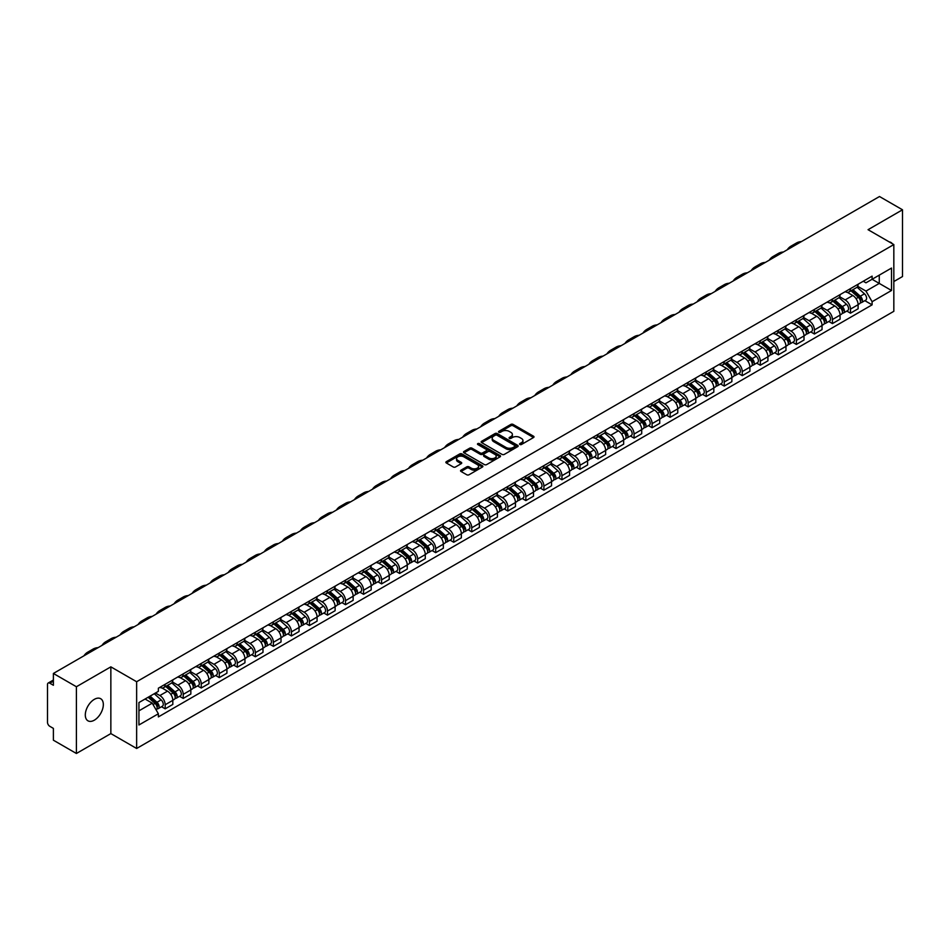 <?xml version="1.0" encoding="UTF-8"?>
<svg xmlns="http://www.w3.org/2000/svg" width="950" height="950" viewBox="0 0 950 950"><rect width="100%" height="100%" fill="white"/><g stroke="black" fill="none" stroke-linecap="round" stroke-linejoin="round"><path stroke-width="1.43" d="M519.888 444.481A1.128 0.653 0 0 0 521.479 444.481L533.532 437.522A1.603 0.926 0 0 0 534.007 436.869A1.603 0.926 0 0 0 533.532 436.216L513.107 424.424A1.603 0.926 0 0 0 510.839 424.424L498.786 431.383A1.128 0.653 0 0 0 500.365 432.298L501.933 431.395A5.13 2.969 0 0 1 509.188 431.395L510.898 432.381A5.13 2.969 0 0 1 512.394 434.483A5.13 2.969 0 0 1 510.898 436.572L509.331 437.475A1.128 0.653 0 0 0 510.922 438.389L512.477 437.487A5.13 2.969 0 0 1 519.745 437.487L521.443 438.473A5.13 2.969 0 0 1 522.951 440.574A5.13 2.969 0 0 1 521.443 442.664L519.888 443.567A1.128 0.653 0 0 0 519.888 444.481L519.888 443.567M94.323 720.183A12.754 7.362 120 0 0 102.647 708.938A12.754 7.362 120 0 0 100.7 698.725A12.754 7.362 120 0 0 94.323 699.354A12.754 7.362 120 0 0 85.987 710.588A12.754 7.362 120 0 0 87.946 720.812A12.754 7.362 120 0 0 94.323 720.183M892.311 243.699A12.754 7.362 120 0 0 890.957 242.476A12.754 7.362 120 0 0 889.212 241.906M461.023 470.143A1.603 0.926 0 0 0 460.548 470.808A1.603 0.926 0 0 0 461.023 471.461L466.759 474.762A1.603 0.926 0 0 0 469.027 474.762L482.41 467.032A1.603 0.926 0 0 0 482.885 466.379A1.603 0.926 0 0 0 482.41 465.726L461.985 453.934A1.603 0.926 0 0 0 459.717 453.934L446.334 461.664A1.603 0.926 0 0 0 445.859 462.317A1.603 0.926 0 0 0 446.334 462.971L453.245 466.973A1.603 0.926 0 0 0 455.525 466.973L461.249 463.659A1.603 0.926 0 0 0 461.724 463.006A1.603 0.926 0 0 0 461.249 462.353L457.817 460.37A4.287 2.482 0 0 1 456.558 458.613A4.287 2.482 0 0 1 459.206 456.332A4.287 2.482 0 0 1 463.885 456.867L477.339 464.633A4.287 2.482 0 0 1 478.586 466.379A4.287 2.482 0 0 1 475.938 468.671A4.287 2.482 0 0 1 471.259 468.136L469.027 466.842A1.603 0.926 0 0 0 466.759 466.842L461.023 470.143L461.023 471.461M136.634 681.732L110.853 666.852L76.404 686.743L53.39 673.455L879.498 196.519L902.5 209.796L868.051 229.686L893.831 244.566L136.634 681.732L136.634 748.481L893.831 311.315L893.831 244.566M502.039 454.397A1.603 0.926 0 0 0 504.308 454.397L517.702 446.666A1.603 0.926 0 0 0 518.178 446.013A1.603 0.926 0 0 0 517.702 445.348L497.277 433.556A1.603 0.926 0 0 0 495.009 433.556L481.614 441.287A1.603 0.926 0 0 0 481.151 441.94A1.603 0.926 0 0 0 481.614 442.605L502.039 454.397M478.147 444.731A1.128 0.653 0 0 1 479.287 444.885L479.287 443.555L500.056 455.537A1.603 0.926 0 0 1 500.531 456.19A1.603 0.926 0 0 1 500.056 456.855L486.673 464.586A1.603 0.926 0 0 1 484.393 464.586L463.968 452.782L463.968 451.476A1.603 0.926 0 0 0 463.505 452.129A1.603 0.926 0 0 0 463.968 452.782M463.968 451.476L469.704 448.174A1.603 0.926 0 0 1 471.972 448.174L480.261 452.948A1.603 0.926 0 0 0 482.529 452.948L486.329 450.751A1.603 0.926 0 0 0 486.792 450.098A1.603 0.926 0 0 0 486.329 449.445L477.707 444.469A1.128 0.653 0 0 1 479.287 443.555M76.404 686.743L76.404 753.481L53.39 740.204L53.39 728.389L49.816 726.322A3.266 1.888 -120 0 1 47.5 722.321L47.5 684.534A3.266 1.888 -120 0 1 48.177 683.038L53.39 680.034M893.831 281.544L902.5 276.545L902.5 209.796M76.404 753.481L110.853 733.59L136.634 748.481M53.39 673.455L53.39 685.271L49.816 683.204A3.266 1.888 -120 0 0 48.177 683.038M850.476 288.622A7.517 4.346 60 0 1 848.92 291.994L856.556 287.589A7.517 4.346 -120 0 0 858.111 284.216M839.646 296.721L845.156 299.903A7.517 4.346 60 0 1 850.476 309.106L858.111 304.701A7.517 4.346 -120 0 0 852.791 295.498L847.329 292.339M858.111 304.701L858.111 308.774L850.476 313.179L846.818 311.066M848.92 291.994A7.517 4.346 60 0 1 845.215 291.662M850.476 309.106L850.476 313.179M832.449 299.036A7.517 4.346 60 0 1 830.882 302.409L838.518 298.003A7.517 4.346 -120 0 0 840.073 294.631M828.792 321.48L832.449 323.594L840.073 319.188L840.073 315.115A7.517 4.346 -120 0 0 834.753 305.912L829.291 302.753M830.882 302.409A7.517 4.346 60 0 1 827.189 302.064M821.619 307.135L827.129 310.317A7.517 4.346 60 0 1 832.449 319.521L832.449 323.594M814.411 309.439A7.517 4.346 60 0 1 812.856 312.823L820.479 308.418A7.517 4.346 -120 0 0 822.035 305.045M810.754 331.894L814.411 334.008L822.035 329.603L822.035 325.529A7.517 4.346 -120 0 0 816.727 316.314L811.264 313.168M812.856 312.823A7.517 4.346 60 0 1 809.151 312.479M803.581 317.537L809.091 320.72A7.517 4.346 60 0 1 814.411 329.935L814.411 334.008M796.373 319.853A7.517 4.346 60 0 1 794.818 323.238L802.453 318.832A7.517 4.346 -120 0 0 804.009 315.447M792.716 342.309L796.373 344.423L804.009 340.017L804.009 335.944A7.517 4.346 -120 0 0 798.689 326.729L793.226 323.582M794.818 323.238A7.517 4.346 60 0 1 791.113 322.893M785.543 327.952L791.053 331.134A7.517 4.346 60 0 1 796.373 340.349L796.373 344.423M778.347 330.267A7.517 4.346 60 0 1 776.779 333.64L784.415 329.234A7.517 4.346 -120 0 0 785.971 325.862M774.689 352.723L778.347 354.825L785.971 350.419L785.971 346.358A7.517 4.346 -120 0 0 780.651 337.143L775.188 333.984M776.779 333.64A7.517 4.346 60 0 1 773.086 333.308M767.517 338.366L773.027 341.549A7.517 4.346 60 0 1 778.347 350.764L778.347 354.825M760.309 340.682A7.517 4.346 60 0 1 758.753 344.054L766.377 339.649A7.517 4.346 -120 0 0 767.932 336.276M756.651 363.126L760.309 365.239L767.932 360.834L767.932 356.761A7.517 4.346 -120 0 0 762.624 347.558L757.162 344.399M758.753 344.054A7.517 4.346 60 0 1 755.048 343.722M749.479 348.781L754.989 351.963A7.517 4.346 60 0 1 760.309 361.166L760.309 365.239M742.271 351.096A7.517 4.346 60 0 1 740.715 354.469L748.351 350.063A7.517 4.346 -120 0 0 749.906 346.691M738.613 373.54L742.271 375.654L749.906 371.248L749.906 367.175A7.517 4.346 -120 0 0 744.586 357.972L739.124 354.813M740.715 354.469A7.517 4.346 60 0 1 737.01 354.124M731.441 359.195L736.951 362.378A7.517 4.346 60 0 1 742.271 371.581L742.271 375.654M724.244 361.499A7.517 4.346 60 0 1 722.677 364.883L730.312 360.478A7.517 4.346 -120 0 0 731.868 357.093M720.587 383.954L724.244 386.068L731.868 381.662L731.868 377.589A7.517 4.346 -120 0 0 726.548 368.374L721.086 365.228M722.677 364.883A7.517 4.346 60 0 1 718.984 364.539M713.414 369.598L718.924 372.78A7.517 4.346 60 0 1 724.244 381.995L724.244 386.068M706.206 371.913A7.517 4.346 60 0 1 704.651 375.298L712.274 370.892A7.517 4.346 -120 0 0 713.83 367.508M702.549 394.369L706.206 396.483L713.83 392.077L713.83 388.004A7.517 4.346 -120 0 0 708.522 378.789L703.059 375.642M704.651 375.298A7.517 4.346 60 0 1 700.946 374.953M695.376 380.012L700.886 383.194A7.517 4.346 60 0 1 706.206 392.409L706.206 396.483M688.168 382.327A7.517 4.346 60 0 1 686.613 385.7L694.248 381.294A7.517 4.346 -120 0 0 695.804 377.922M684.511 404.771L688.168 406.885L695.804 402.479L695.804 398.418A7.517 4.346 -120 0 0 690.484 389.203L685.021 386.044M686.613 385.7A7.517 4.346 60 0 1 682.908 385.367M677.338 390.426L682.86 393.609A7.517 4.346 60 0 1 688.168 402.824L688.168 406.885M670.142 392.742A7.517 4.346 60 0 1 668.586 396.114L676.21 391.709A7.517 4.346 -120 0 0 677.766 388.336M666.484 415.186L670.142 417.299L677.766 412.894L677.766 408.821A7.517 4.346 -120 0 0 672.446 399.617L666.983 396.459M668.586 396.114A7.517 4.346 60 0 1 664.881 395.782M659.312 400.841L664.822 404.023A7.517 4.346 60 0 1 670.142 413.226L670.142 417.299M652.104 403.156A7.517 4.346 60 0 1 650.548 406.529L658.172 402.123A7.517 4.346 -120 0 0 659.727 398.751M648.446 425.6L652.104 427.714L659.739 423.308L659.739 419.235A7.517 4.346 -120 0 0 654.419 410.032L648.957 406.873M650.548 406.529A7.517 4.346 60 0 1 646.843 406.184M641.274 411.255L646.784 414.426A7.517 4.346 60 0 1 652.104 423.641L652.104 427.714M634.066 413.559A7.517 4.346 60 0 1 632.51 416.943L640.146 412.537A7.517 4.346 -120 0 0 641.701 409.153M630.408 436.014L634.066 438.128L641.701 433.723L641.701 429.649A7.517 4.346 -120 0 0 636.381 420.434L630.919 417.287M632.51 416.943A7.517 4.346 60 0 1 628.805 416.599M623.236 421.657L628.758 424.84A7.517 4.346 60 0 1 634.066 434.055L634.066 438.128M616.039 423.973A7.517 4.346 60 0 1 614.484 427.346L622.107 422.94A7.517 4.346 -120 0 0 623.663 419.567M612.382 446.429L616.039 448.543L623.663 444.137L623.663 440.064A7.517 4.346 -120 0 0 618.343 430.849L612.893 427.702M614.484 427.346A7.517 4.346 60 0 1 610.779 427.013M605.209 432.072L610.719 435.254A7.517 4.346 60 0 1 616.039 444.469L616.039 448.543M598.001 434.387A7.517 4.346 60 0 1 596.446 437.76L604.069 433.354A7.517 4.346 -120 0 0 605.637 429.982M594.344 456.831L598.001 458.945L605.637 454.539L605.637 450.466A7.517 4.346 -120 0 0 600.317 441.263L594.854 438.104M596.446 437.76A7.517 4.346 60 0 1 592.741 437.428M587.171 442.486L592.681 445.669A7.517 4.346 60 0 1 598.001 454.872L598.001 458.945M579.963 444.802A7.517 4.346 60 0 1 578.408 448.174L586.043 443.769A7.517 4.346 -120 0 0 587.599 440.396M576.306 467.246L579.963 469.359L587.599 464.954L587.599 460.881A7.517 4.346 -120 0 0 582.279 451.678L576.816 448.519M578.408 448.174A7.517 4.346 60 0 1 574.702 447.83M569.145 452.901L574.655 456.083A7.517 4.346 60 0 1 579.963 465.286L579.963 469.359M561.937 455.216A7.517 4.346 60 0 1 560.381 458.589L568.005 454.183A7.517 4.346 -120 0 0 569.561 450.811M558.279 477.66L561.937 479.774L569.561 475.368L569.561 471.295A7.517 4.346 -120 0 0 564.241 462.08L558.79 458.933M560.381 458.589A7.517 4.346 60 0 1 556.676 458.244M551.107 463.303L556.617 466.486A7.517 4.346 60 0 1 561.937 475.701L561.937 479.774M543.899 465.619A7.517 4.346 60 0 1 542.343 469.003L549.967 464.598A7.517 4.346 -120 0 0 551.534 461.213M540.241 488.074L543.899 490.188L551.534 485.782L551.534 481.709A7.517 4.346 -120 0 0 546.214 472.494L540.752 469.348M542.343 469.003A7.517 4.346 60 0 1 538.638 468.659M533.069 473.718L538.579 476.9A7.517 4.346 60 0 1 543.899 486.115L543.899 490.188M525.861 476.033A7.517 4.346 60 0 1 524.305 479.406L531.941 475A7.517 4.346 -120 0 0 533.496 471.628M522.203 498.489L525.861 500.591L533.496 496.197L533.496 492.124A7.517 4.346 -120 0 0 528.176 482.909L522.714 479.762M524.305 479.406A7.517 4.346 60 0 1 520.6 479.073M515.043 484.132L520.553 487.314A7.517 4.346 60 0 1 525.861 496.529L525.861 500.591M507.834 486.447A7.517 4.346 60 0 1 506.279 489.82L513.903 485.414A7.517 4.346 -120 0 0 515.458 482.042M504.177 508.891L507.834 511.005L515.458 506.599L515.458 502.526A7.517 4.346 -120 0 0 510.138 493.323L504.688 490.164M506.279 489.82A7.517 4.346 60 0 1 502.574 489.488M497.004 494.546L502.514 497.729A7.517 4.346 60 0 1 507.834 506.932L507.834 511.005M489.796 496.862A7.517 4.346 60 0 1 488.241 500.234L495.864 495.829A7.517 4.346 -120 0 0 497.432 492.456M486.139 519.306L489.796 521.419L497.432 517.014L497.432 512.941A7.517 4.346 -120 0 0 492.112 503.738L486.649 500.579M488.241 500.234A7.517 4.346 60 0 1 484.536 499.89M478.966 504.961L484.476 508.143A7.517 4.346 60 0 1 489.796 517.346L489.796 521.419M471.758 507.264A7.517 4.346 60 0 1 470.202 510.649L477.838 506.243A7.517 4.346 -120 0 0 479.394 502.871M468.101 529.72L471.758 531.834L479.394 527.428L479.394 523.355A7.517 4.346 -120 0 0 474.074 514.14L468.611 510.993M470.202 510.649A7.517 4.346 60 0 1 466.497 510.304M460.94 515.363L466.45 518.546A7.517 4.346 60 0 1 471.758 527.761L471.758 531.834M453.732 517.679A7.517 4.346 60 0 1 452.176 521.063L459.8 516.658A7.517 4.346 -120 0 0 461.356 513.273M450.074 540.134L453.732 542.248L461.356 537.842L461.356 533.769A7.517 4.346 -120 0 0 456.036 524.554L450.585 521.408M452.176 521.063A7.517 4.346 60 0 1 448.471 520.719M442.902 525.778L448.412 528.96A7.517 4.346 60 0 1 453.732 538.175L453.732 542.248M435.694 528.093A7.517 4.346 60 0 1 434.138 531.466L441.762 527.06A7.517 4.346 -120 0 0 443.329 523.688M432.036 550.549L435.694 552.651L443.329 548.245L443.329 544.184A7.517 4.346 -120 0 0 438.009 534.969L432.547 531.81M434.138 531.466A7.517 4.346 60 0 1 430.433 531.133M424.864 536.192L430.374 539.374A7.517 4.346 60 0 1 435.694 548.589L435.694 552.651M417.656 538.508A7.517 4.346 60 0 1 416.1 541.88L423.736 537.474A7.517 4.346 -120 0 0 425.291 534.102M413.998 560.951L417.656 563.065L425.291 558.659L425.291 554.586A7.517 4.346 -120 0 0 419.971 545.383L414.509 542.224M416.1 541.88A7.517 4.346 60 0 1 412.407 541.548M406.838 546.606L412.348 549.789A7.517 4.346 60 0 1 417.656 558.992L417.656 563.065M399.629 548.922A7.517 4.346 60 0 1 398.074 552.294L405.697 547.889A7.517 4.346 -120 0 0 407.253 544.516M395.972 571.366L399.629 573.479L407.253 569.074L407.253 565.001A7.517 4.346 -120 0 0 401.933 555.798L396.483 552.639M398.074 552.294A7.517 4.346 60 0 1 394.369 551.95M388.799 557.021L394.309 560.203A7.517 4.346 60 0 1 399.629 569.406L399.629 573.479M381.591 559.324A7.517 4.346 60 0 1 380.036 562.709L387.659 558.303A7.517 4.346 -120 0 0 389.227 554.919M377.934 581.78L381.591 583.894L389.227 579.488L389.227 575.415A7.517 4.346 -120 0 0 383.907 566.2L378.444 563.053M380.036 562.709A7.517 4.346 60 0 1 376.331 562.364M370.761 567.423L376.271 570.606A7.517 4.346 60 0 1 381.591 579.821L381.591 583.894M363.553 569.739A7.517 4.346 60 0 1 361.997 573.123L369.633 568.717A7.517 4.346 -120 0 0 371.189 565.333M359.896 592.194L363.553 594.308L371.189 589.903L371.189 585.829A7.517 4.346 -120 0 0 365.869 576.614L360.406 573.467M361.997 573.123A7.517 4.346 60 0 1 358.304 572.779M352.735 577.837L358.245 581.02A7.517 4.346 60 0 1 363.553 590.235L363.553 594.308M345.527 580.153A7.517 4.346 60 0 1 343.971 583.526L351.595 579.12A7.517 4.346 -120 0 0 353.151 575.747M341.869 602.597L345.527 604.711L353.151 600.305L353.151 596.244A7.517 4.346 -120 0 0 347.843 587.029L342.38 583.87M343.971 583.526A7.517 4.346 60 0 1 340.266 583.193M334.697 588.252L340.207 591.434A7.517 4.346 60 0 1 345.527 600.649L345.527 604.711M327.489 590.567A7.517 4.346 60 0 1 325.933 593.94L333.557 589.534A7.517 4.346 -120 0 0 335.124 586.162M323.831 613.011L327.489 615.125L335.124 610.719L335.124 606.646A7.517 4.346 -120 0 0 329.804 597.443L324.342 594.284M325.933 593.94A7.517 4.346 60 0 1 322.228 593.607M316.659 598.666L322.169 601.849A7.517 4.346 60 0 1 327.489 611.052L327.489 615.125M309.451 600.982A7.517 4.346 60 0 1 307.895 604.354L315.531 599.949A7.517 4.346 -120 0 0 317.086 596.576M305.793 623.426L309.451 625.539L317.086 621.134L317.086 617.061A7.517 4.346 -120 0 0 311.766 607.857L306.304 604.699M307.895 604.354A7.517 4.346 60 0 1 304.202 604.01M298.632 609.081L304.142 612.251A7.517 4.346 60 0 1 309.451 621.466L309.451 625.539M291.424 611.384A7.517 4.346 60 0 1 289.869 614.769L297.493 610.363A7.517 4.346 -120 0 0 299.048 606.979M287.767 633.84L291.424 635.954L299.048 631.548L299.048 627.475A7.517 4.346 -120 0 0 293.74 618.26L288.277 615.113M289.869 614.769A7.517 4.346 60 0 1 286.164 614.424M280.594 619.483L286.104 622.666A7.517 4.346 60 0 1 291.424 631.881L291.424 635.954M273.386 621.799A7.517 4.346 60 0 1 271.831 625.171L279.466 620.778A7.517 4.346 -120 0 0 281.022 617.393M269.729 644.254L273.386 646.368L281.022 641.962L281.022 637.889A7.517 4.346 -120 0 0 275.702 628.674L270.239 625.528M271.831 625.171A7.517 4.346 60 0 1 268.126 624.839M262.556 629.898L268.066 633.08A7.517 4.346 60 0 1 273.386 642.295L273.386 646.368M255.348 632.213A7.517 4.346 60 0 1 253.792 635.586L261.428 631.18A7.517 4.346 -120 0 0 262.984 627.807M251.691 654.657L255.36 656.771L262.984 652.365L262.984 648.304A7.517 4.346 -120 0 0 257.664 639.089L252.201 635.93M253.792 635.586A7.517 4.346 60 0 1 250.099 635.253M244.53 640.312L250.04 643.494A7.517 4.346 60 0 1 255.36 652.697L255.36 656.771M237.322 642.627A7.517 4.346 60 0 1 235.766 646L243.39 641.594A7.517 4.346 -120 0 0 244.946 638.222M233.664 665.071L237.322 667.185L244.946 662.779L244.946 658.706A7.517 4.346 -120 0 0 239.638 649.503L234.175 646.344M235.766 646A7.517 4.346 60 0 1 232.061 645.656M226.492 650.726L232.002 653.909A7.517 4.346 60 0 1 237.322 663.112L237.322 667.185M219.284 653.042A7.517 4.346 60 0 1 217.728 656.414L225.364 652.009A7.517 4.346 -120 0 0 226.919 648.636M215.626 675.486L219.284 677.599L226.919 673.194L226.919 669.121A7.517 4.346 -120 0 0 221.599 659.906L216.137 656.759M217.728 656.414A7.517 4.346 60 0 1 214.023 656.07M208.454 661.129L213.964 664.311A7.517 4.346 60 0 1 219.284 673.526L219.284 677.599M201.257 663.444A7.517 4.346 60 0 1 199.69 666.829L207.326 662.423A7.517 4.346 -120 0 0 208.881 659.039M197.588 685.9L201.257 688.014L208.881 683.608L208.881 679.535A7.517 4.346 -120 0 0 203.561 670.32L198.099 667.173M199.69 666.829A7.517 4.346 60 0 1 195.997 666.484M190.428 671.543L195.938 674.726A7.517 4.346 60 0 1 201.257 683.941L201.257 688.014M183.219 673.859A7.517 4.346 60 0 1 181.664 677.231L189.287 672.826A7.517 4.346 -120 0 0 190.843 669.453M179.562 696.314L183.219 698.416L190.843 694.023L190.843 689.949A7.517 4.346 -120 0 0 185.535 680.734L180.072 677.587M181.664 677.231A7.517 4.346 60 0 1 177.959 676.899M172.389 681.957L177.899 685.14A7.517 4.346 60 0 1 183.219 694.355L183.219 698.416M165.181 684.273A7.517 4.346 60 0 1 163.626 687.646L171.261 683.24A7.517 4.346 -120 0 0 172.817 679.867M161.524 706.717L165.181 708.831L172.817 704.425L172.817 700.352A7.517 4.346 -120 0 0 167.497 691.149L162.034 687.99M163.626 687.646A7.517 4.346 60 0 1 159.921 687.313M155.467 693.013L159.861 695.554A7.517 4.346 60 0 1 165.181 704.758L165.181 708.831M863.253 281.248L865.972 282.815L891.516 268.066L879.261 275.144L879.261 283.421L865.972 291.092L857.684 286.306M138.938 710.837L152.237 703.166L158.365 713.771L138.938 724.981L138.938 702.561L158.365 691.351L158.365 688.204L872.1 276.141L872.1 279.276L891.516 290.486L872.1 301.708L865.972 291.092M891.516 268.066L891.516 290.486M158.365 713.771L158.365 716.906L872.1 304.843L872.1 301.708M110.853 666.852L110.853 733.59M152.237 703.166L145.065 699.022M864.856 300.663L872.1 304.843M520.339 444.647L521.443 444.006A5.13 2.969 0 0 0 522.951 441.904L522.951 440.574M512.394 434.483L512.394 435.812A5.13 2.969 0 0 1 510.898 437.902L509.782 438.556M533.508 437.534L513.107 425.754A1.603 0.926 0 0 0 510.839 425.754L499.225 432.452M517.702 445.348L517.702 446.666L497.277 434.898A1.603 0.926 0 0 0 495.009 434.898L481.638 442.617M514.864 446.464A1.128 0.653 0 0 0 514.864 445.55L496.933 435.195A1.128 0.653 0 0 0 495.354 435.195L493.703 436.145A5.13 2.969 0 0 0 492.195 438.247A5.13 2.969 0 0 0 493.703 440.337L505.958 447.414A5.13 2.969 0 0 0 513.226 447.414L514.864 446.464L514.864 447.806A1.128 0.653 0 0 0 515.197 447.343L515.197 446.013M492.195 438.247L492.195 439.577A5.13 2.969 0 0 0 493.703 441.679L493.703 440.337M514.864 447.806L513.226 448.756A5.13 2.969 0 0 1 505.958 448.756L493.703 441.679M463.992 452.806L469.704 449.504L469.704 448.174M486.792 450.098L486.792 451.44A1.603 0.926 0 0 1 486.329 452.093L482.529 454.29A1.603 0.926 0 0 1 480.261 454.29L471.972 449.504A1.603 0.926 0 0 0 469.704 449.504M479.287 444.885L500.032 456.867M488.846 457.912A4.287 2.482 0 0 0 493.525 458.446A4.287 2.482 0 0 0 496.185 456.166A4.287 2.482 0 0 0 494.926 454.409L490.188 451.678A1.603 0.926 0 0 0 487.92 451.678L484.12 453.874A1.603 0.926 0 0 0 483.645 454.527A1.603 0.926 0 0 0 484.12 455.181L488.846 457.912L488.846 459.254A4.287 2.482 0 0 0 493.525 459.788A4.287 2.482 0 0 0 496.185 457.496L496.185 456.166M483.645 454.527L483.645 455.858A1.603 0.926 0 0 0 484.12 456.511L484.12 455.181M488.846 459.254L484.12 456.511M478.586 466.379L478.586 467.721A4.287 2.482 0 0 1 475.938 470.001A4.287 2.482 0 0 1 471.259 469.466L469.027 468.172A1.603 0.926 0 0 0 466.759 468.172L461.047 471.473M456.558 458.613L456.558 459.954A4.287 2.482 0 0 0 457.817 461.7L457.817 460.37M461.249 462.353L461.249 463.659L457.817 461.7M482.386 467.044L461.985 455.264A1.603 0.926 0 0 0 459.717 455.264L446.346 462.983M850.998 290.795L858.349 297.35A4.085 2.363 60 0 1 859.631 303.679L858.111 304.558M851.2 290.973L854.656 292.968M851.746 290.368L859.916 297.671A1.959 1.128 60 0 1 860.534 300.699A1.959 1.128 60 0 1 860.356 300.77M852.969 289.667L860.308 296.222A4.085 2.363 60 0 1 861.602 302.539A4.085 2.363 60 0 1 860.367 302.67M857.066 287.197L864.476 293.811A4.085 2.363 60 0 1 865.759 300.141L861.602 302.539M801.432 241.585A31.552 18.216 -120 0 0 796.385 243.046L791.065 246.109A31.552 18.216 -120 0 0 787.277 249.755M796.112 244.649A31.552 18.216 -120 0 0 791.065 246.109M832.972 301.209L840.311 307.764A4.085 2.363 60 0 1 841.593 314.082L840.073 314.961M833.162 301.387L836.617 303.382M833.708 300.782L841.89 308.073A1.959 1.128 60 0 1 842.496 311.113A1.959 1.128 60 0 1 842.318 311.184M834.931 300.069L842.282 306.636A4.085 2.363 60 0 1 843.564 312.954A4.085 2.363 60 0 1 842.329 313.084M839.028 297.611L846.438 304.226A4.085 2.363 60 0 1 847.721 310.543L843.564 312.954M814.934 311.624L822.284 318.179A4.085 2.363 60 0 1 823.567 324.496L822.035 325.375M815.124 311.79L818.591 313.785M815.67 311.196L823.852 318.488A1.959 1.128 60 0 1 824.469 321.527A1.959 1.128 60 0 1 824.291 321.599M816.893 310.484L824.244 317.039A4.085 2.363 60 0 1 825.526 323.368A4.085 2.363 60 0 1 824.291 323.499M820.99 308.026L828.412 314.64A4.085 2.363 60 0 1 829.694 320.957L825.526 323.368M783.406 251.999A31.552 18.216 -120 0 0 778.347 253.448L773.027 256.524A31.552 18.216 -120 0 0 769.239 260.169M778.086 255.063A31.552 18.216 -120 0 0 773.027 256.524M765.367 262.402A31.552 18.216 -120 0 0 760.309 263.863L754.989 266.938A31.552 18.216 -120 0 0 751.201 270.584M760.047 265.478A31.552 18.216 -120 0 0 754.989 266.938M796.896 322.026L804.246 328.593A4.085 2.363 60 0 1 805.529 334.911L804.009 335.789M797.097 322.204L800.553 324.199M797.644 321.599L805.814 328.902A1.959 1.128 60 0 1 806.431 331.93A1.959 1.128 60 0 1 806.253 332.001M798.867 320.898L806.217 327.453A4.085 2.363 60 0 1 807.5 333.771A4.085 2.363 60 0 1 806.265 333.901M802.964 318.44L810.374 325.054A4.085 2.363 60 0 1 811.656 331.372L807.5 333.771M778.869 332.441L786.208 338.996A4.085 2.363 60 0 1 787.491 345.325L785.971 346.204M779.059 332.619L782.515 334.614M779.606 332.013L787.788 339.316A1.959 1.128 60 0 1 788.393 342.344A1.959 1.128 60 0 1 788.215 342.416M780.829 331.312L788.179 337.867A4.085 2.363 60 0 1 789.462 344.185A4.085 2.363 60 0 1 788.227 344.316M784.926 328.854L792.336 335.469A4.085 2.363 60 0 1 793.618 341.786L789.462 344.185M760.831 342.855L768.182 349.41A4.085 2.363 60 0 1 769.464 355.728L767.932 356.618M761.021 343.033L764.489 345.028M761.568 342.428L769.749 349.719A1.959 1.128 60 0 1 770.367 352.759A1.959 1.128 60 0 1 770.189 352.83M762.791 341.727L770.141 348.282A4.085 2.363 60 0 1 771.424 354.599A4.085 2.363 60 0 1 770.189 354.73M766.887 339.257L774.309 345.871A4.085 2.363 60 0 1 775.592 352.201L771.424 354.599M747.329 272.816A31.552 18.216 -120 0 0 742.283 274.277L736.962 277.353A31.552 18.216 -120 0 0 733.174 280.998M742.009 275.892A31.552 18.216 -120 0 0 736.962 277.353M729.303 283.231A31.552 18.216 -120 0 0 724.244 284.691L718.924 287.755A31.552 18.216 -120 0 0 715.136 291.413M723.983 286.306A31.552 18.216 -120 0 0 718.924 287.755M711.265 293.645A31.552 18.216 -120 0 0 706.206 295.106L700.886 298.169A31.552 18.216 -120 0 0 697.098 301.815M705.945 296.709A31.552 18.216 -120 0 0 700.886 298.169M742.793 353.269L750.144 359.824A4.085 2.363 60 0 1 751.426 366.142L749.906 367.021M742.995 353.436L746.451 355.442M743.541 352.842L751.711 360.133A1.959 1.128 60 0 1 752.329 363.173A1.959 1.128 60 0 1 752.151 363.244M744.764 352.129L752.115 358.684A4.085 2.363 60 0 1 753.398 365.014A4.085 2.363 60 0 1 752.163 365.144M748.861 349.671L756.271 356.286A4.085 2.363 60 0 1 757.554 362.603L753.398 365.014M693.227 304.059A31.552 18.216 -120 0 0 688.18 305.508L682.86 308.584A31.552 18.216 -120 0 0 679.072 312.229M687.907 307.123A31.552 18.216 -120 0 0 682.86 308.584M724.767 363.684L732.106 370.239A4.085 2.363 60 0 1 733.388 376.556L731.868 377.435M724.957 363.85L728.413 365.845M725.503 363.256L733.685 370.548A1.959 1.128 60 0 1 734.291 373.576A1.959 1.128 60 0 1 734.113 373.647M726.726 362.544L734.077 369.099A4.085 2.363 60 0 1 735.359 375.416A4.085 2.363 60 0 1 734.124 375.559M730.823 360.086L738.233 366.7A4.085 2.363 60 0 1 739.516 373.017L735.359 375.416M675.201 314.462A31.552 18.216 -120 0 0 670.142 315.923L664.822 318.998A31.552 18.216 -120 0 0 661.034 322.644M669.881 317.537A31.552 18.216 -120 0 0 664.822 318.998M706.729 374.086L714.079 380.653A4.085 2.363 60 0 1 715.362 386.971L713.83 387.849M706.919 374.264L710.386 376.259M707.465 373.659L715.647 380.962A1.959 1.128 60 0 1 716.264 383.99A1.959 1.128 60 0 1 716.086 384.061M708.688 372.958L716.039 379.513A4.085 2.363 60 0 1 717.321 385.831A4.085 2.363 60 0 1 716.086 385.961M712.785 370.5L720.207 377.114A4.085 2.363 60 0 1 721.489 383.432L717.321 385.831M657.163 324.876A31.552 18.216 -120 0 0 652.104 326.337L646.784 329.401A31.552 18.216 -120 0 0 642.996 333.058M651.842 327.952A31.552 18.216 -120 0 0 646.784 329.401M688.691 384.501L696.041 391.056A4.085 2.363 60 0 1 697.324 397.385L695.804 398.264M688.893 384.679L692.348 386.674M689.439 384.073L697.609 391.376A1.959 1.128 60 0 1 698.226 394.404A1.959 1.128 60 0 1 698.048 394.476M690.662 383.372L698.012 389.928A4.085 2.363 60 0 1 699.295 396.245A4.085 2.363 60 0 1 698.06 396.376M694.759 380.914L702.169 387.529A4.085 2.363 60 0 1 703.451 393.846L699.295 396.245M639.124 335.291A31.552 18.216 -120 0 0 634.078 336.751L628.758 339.815A31.552 18.216 -120 0 0 624.969 343.461M633.804 338.354A31.552 18.216 -120 0 0 628.758 339.815M670.664 394.915L678.003 401.47A4.085 2.363 60 0 1 679.286 407.787L677.766 408.678M670.854 395.093L674.31 397.088M671.401 394.488L679.582 401.779A1.959 1.128 60 0 1 680.188 404.819A1.959 1.128 60 0 1 680.01 404.89M672.624 393.775L679.974 400.342A4.085 2.363 60 0 1 681.257 406.659A4.085 2.363 60 0 1 680.022 406.79M676.721 391.317L684.131 397.931A4.085 2.363 60 0 1 685.413 404.261L681.257 406.659M621.098 345.705A31.552 18.216 -120 0 0 616.039 347.166L610.719 350.229A31.552 18.216 -120 0 0 606.931 353.875M615.778 348.769A31.552 18.216 -120 0 0 610.719 350.229M652.626 405.329L659.977 411.884A4.085 2.363 60 0 1 661.259 418.202L659.727 419.081M652.816 405.496L656.284 407.503M653.363 404.902L661.544 412.193A1.959 1.128 60 0 1 662.162 415.233A1.959 1.128 60 0 1 661.984 415.304M654.586 404.189L661.936 410.744A4.085 2.363 60 0 1 663.219 417.074A4.085 2.363 60 0 1 661.984 417.204M658.682 401.731L666.104 408.346A4.085 2.363 60 0 1 667.387 414.663L663.219 417.074M603.06 356.119A31.552 18.216 -120 0 0 598.001 357.568L592.693 360.644A31.552 18.216 -120 0 0 588.893 364.289M597.74 359.183A31.552 18.216 -120 0 0 592.693 360.644M634.588 415.744L641.939 422.299A4.085 2.363 60 0 1 643.221 428.616L641.701 429.495M634.79 415.91L638.246 417.905M635.336 415.316L643.506 422.608A1.959 1.128 60 0 1 644.124 425.636A1.959 1.128 60 0 1 643.946 425.707M636.559 414.604L643.91 421.159A4.085 2.363 60 0 1 645.193 427.476A4.085 2.363 60 0 1 643.957 427.619M640.656 412.146L648.066 418.76A4.085 2.363 60 0 1 649.349 425.077L645.193 427.476M585.022 366.522A31.552 18.216 -120 0 0 579.975 367.983L574.655 371.058A31.552 18.216 -120 0 0 570.867 374.704M579.702 369.598A31.552 18.216 -120 0 0 574.655 371.058M616.562 426.146L623.901 432.713A4.085 2.363 60 0 1 625.183 439.031L623.663 439.909M616.752 426.324L620.207 428.319M617.298 425.719L625.48 433.022A1.959 1.128 60 0 1 626.086 436.05A1.959 1.128 60 0 1 625.908 436.121M618.521 425.018L625.872 431.573A4.085 2.363 60 0 1 627.154 437.891A4.085 2.363 60 0 1 625.919 438.021M622.618 422.56L630.028 429.174A4.085 2.363 60 0 1 631.311 435.492L627.154 437.891M566.996 376.936A31.552 18.216 -120 0 0 561.937 378.397L556.617 381.461A31.552 18.216 -120 0 0 552.829 385.118M561.676 380.012A31.552 18.216 -120 0 0 556.617 381.461M598.524 436.561L605.874 443.116A4.085 2.363 60 0 1 607.157 449.445L605.625 450.324M598.714 436.739L602.181 438.734M599.26 436.133L607.442 443.436A1.959 1.128 60 0 1 608.059 446.464A1.959 1.128 60 0 1 607.881 446.536M600.483 435.433L607.834 441.988A4.085 2.363 60 0 1 609.116 448.305A4.085 2.363 60 0 1 607.881 448.436M604.58 432.963L612.002 439.577A4.085 2.363 60 0 1 613.284 445.906L609.116 448.305M548.957 387.351A31.552 18.216 -120 0 0 543.899 388.811L538.591 391.875A31.552 18.216 -120 0 0 534.791 395.521M543.638 390.414A31.552 18.216 -120 0 0 538.591 391.875M580.486 446.975L587.836 453.53A4.085 2.363 60 0 1 589.119 459.848L587.599 460.738M580.688 447.153L584.143 449.148M581.234 446.548L589.404 453.839A1.959 1.128 60 0 1 590.021 456.879A1.959 1.128 60 0 1 589.843 456.95M582.457 445.835L589.808 452.402A4.085 2.363 60 0 1 591.09 458.719A4.085 2.363 60 0 1 589.855 458.85M586.554 443.377L593.964 449.991A4.085 2.363 60 0 1 595.246 456.309L591.09 458.719M530.919 397.765A31.552 18.216 -120 0 0 525.872 399.214L520.553 402.289A31.552 18.216 -120 0 0 516.764 405.935M525.599 400.829A31.552 18.216 -120 0 0 520.553 402.289M562.459 457.389L569.798 463.944A4.085 2.363 60 0 1 571.092 470.262L569.561 471.141M562.649 457.556L566.105 459.562M563.196 456.962L571.378 464.253A1.959 1.128 60 0 1 571.995 467.293A1.959 1.128 60 0 1 571.805 467.364M564.419 456.249L571.769 462.804A4.085 2.363 60 0 1 573.052 469.134A4.085 2.363 60 0 1 571.817 469.264M568.516 453.791L575.926 460.406A4.085 2.363 60 0 1 577.208 466.723L573.052 469.134M512.893 408.168A31.552 18.216 -120 0 0 507.834 409.628L502.514 412.704A31.552 18.216 -120 0 0 498.726 416.349M507.573 411.243A31.552 18.216 -120 0 0 502.514 412.704M544.421 467.804L551.772 474.359A4.085 2.363 60 0 1 553.054 480.676L551.523 481.555M544.611 467.97L548.079 469.965M545.158 467.364L553.339 474.668A1.959 1.128 60 0 1 553.957 477.696A1.959 1.128 60 0 1 553.779 477.767M546.381 466.664L553.731 473.219A4.085 2.363 60 0 1 555.014 479.536A4.085 2.363 60 0 1 553.779 479.667M550.489 464.206L557.899 470.82A4.085 2.363 60 0 1 559.182 477.137L555.014 479.536M494.855 418.582A31.552 18.216 -120 0 0 489.796 420.043L484.488 423.118A31.552 18.216 -120 0 0 480.688 426.764M489.535 421.657A31.552 18.216 -120 0 0 484.488 423.118M526.383 478.206L533.734 484.773A4.085 2.363 60 0 1 535.016 491.091L533.496 491.969M526.585 478.384L530.041 480.379M527.131 477.779L535.301 485.082A1.959 1.128 60 0 1 535.919 488.11A1.959 1.128 60 0 1 535.741 488.181M528.354 477.078L535.705 483.633A4.085 2.363 60 0 1 536.987 489.951A4.085 2.363 60 0 1 535.753 490.081M532.451 474.62L539.861 481.234A4.085 2.363 60 0 1 541.144 487.552L536.987 489.951M476.817 428.996A31.552 18.216 -120 0 0 471.77 430.457L466.45 433.521A31.552 18.216 -120 0 0 462.662 437.178M471.509 432.072A31.552 18.216 -120 0 0 466.45 433.521M508.357 488.621L515.696 495.176A4.085 2.363 60 0 1 516.99 501.505L515.458 502.384M508.547 488.799L512.003 490.794M509.093 488.193L517.275 495.496A1.959 1.128 60 0 1 517.893 498.524A1.959 1.128 60 0 1 517.702 498.596M510.316 487.492L517.667 494.048A4.085 2.363 60 0 1 518.949 500.365A4.085 2.363 60 0 1 517.714 500.496M514.413 485.022L521.823 491.637A4.085 2.363 60 0 1 523.106 497.966L518.949 500.365M458.791 439.411A31.552 18.216 -120 0 0 453.732 440.871L448.412 443.935A31.552 18.216 -120 0 0 444.624 447.581M453.471 442.474A31.552 18.216 -120 0 0 448.412 443.935M490.319 499.035L497.669 505.59A4.085 2.363 60 0 1 498.952 511.907L497.42 512.786M490.509 499.213L493.976 501.208M491.055 498.608L499.237 505.899A1.959 1.128 60 0 1 499.854 508.939A1.959 1.128 60 0 1 499.676 509.01M492.278 497.895L499.629 504.462A4.085 2.363 60 0 1 500.911 510.779A4.085 2.363 60 0 1 499.676 510.91M496.387 495.437L503.797 502.051A4.085 2.363 60 0 1 505.079 508.369L500.911 510.779M440.753 449.825A31.552 18.216 -120 0 0 435.694 451.274L430.386 454.349A31.552 18.216 -120 0 0 426.586 457.995M435.433 452.889A31.552 18.216 -120 0 0 430.386 454.349M472.281 509.449L479.631 516.004A4.085 2.363 60 0 1 480.914 522.322L479.394 523.201M472.483 509.616L475.938 511.611M473.029 509.022L481.199 516.313A1.959 1.128 60 0 1 481.816 519.353A1.959 1.128 60 0 1 481.638 519.424M474.252 508.309L481.603 514.864A4.085 2.363 60 0 1 482.885 521.194A4.085 2.363 60 0 1 481.65 521.324M478.349 505.851L485.759 512.466A4.085 2.363 60 0 1 487.041 518.783L482.885 521.194M422.714 460.228A31.552 18.216 -120 0 0 417.668 461.688L412.348 464.764A31.552 18.216 -120 0 0 408.559 468.409M417.406 463.303A31.552 18.216 -120 0 0 412.348 464.764M454.254 519.852L461.605 526.419A4.085 2.363 60 0 1 462.887 532.736L461.356 533.615M454.444 520.03L457.9 522.025M454.991 519.424L463.173 526.727A1.959 1.128 60 0 1 463.79 529.756A1.959 1.128 60 0 1 463.612 529.827M456.214 518.724L463.564 525.279A4.085 2.363 60 0 1 464.847 531.596A4.085 2.363 60 0 1 463.612 531.727M460.311 516.266L467.721 522.88A4.085 2.363 60 0 1 469.015 529.197L464.847 531.596M404.688 470.642A31.552 18.216 -120 0 0 399.629 472.103L394.309 475.178A31.552 18.216 -120 0 0 390.521 478.824M399.368 473.718A31.552 18.216 -120 0 0 394.309 475.178M436.216 530.266L443.567 536.821A4.085 2.363 60 0 1 444.849 543.151L443.317 544.029M436.406 530.444L439.874 532.439M436.952 529.839L445.134 537.142A1.959 1.128 60 0 1 445.752 540.17A1.959 1.128 60 0 1 445.574 540.241M438.188 529.138L445.526 535.693A4.085 2.363 60 0 1 446.809 542.011A4.085 2.363 60 0 1 445.574 542.141M442.284 526.68L449.694 533.294A4.085 2.363 60 0 1 450.977 539.612L446.809 542.011M386.65 481.056A31.552 18.216 -120 0 0 381.591 482.517L376.283 485.581A31.552 18.216 -120 0 0 372.483 489.238M381.33 484.132A31.552 18.216 -120 0 0 376.283 485.581M418.178 540.681L425.529 547.236A4.085 2.363 60 0 1 426.811 553.553L425.291 554.444M418.38 540.859L421.836 542.854M418.926 540.253L427.096 547.544A1.959 1.128 60 0 1 427.714 550.584A1.959 1.128 60 0 1 427.536 550.656M420.149 539.553L427.5 546.107A4.085 2.363 60 0 1 428.782 552.425A4.085 2.363 60 0 1 427.548 552.556M424.246 537.082L431.656 543.697A4.085 2.363 60 0 1 432.939 550.026L428.782 552.425M368.612 491.471A31.552 18.216 -120 0 0 363.565 492.931L358.245 495.995A31.552 18.216 -120 0 0 354.457 499.641M363.304 494.534A31.552 18.216 -120 0 0 358.245 495.995M400.152 551.095L407.503 557.65A4.085 2.363 60 0 1 408.785 563.967L407.253 564.846M400.342 551.261L403.798 553.268M400.888 550.668L409.07 557.959A1.959 1.128 60 0 1 409.688 560.999A1.959 1.128 60 0 1 409.509 561.07M402.111 549.955L409.462 556.51A4.085 2.363 60 0 1 410.744 562.839A4.085 2.363 60 0 1 409.509 562.97M406.208 547.497L413.618 554.111A4.085 2.363 60 0 1 414.912 560.429L410.744 562.839M350.586 501.885A31.552 18.216 -120 0 0 345.527 503.334L340.207 506.409A31.552 18.216 -120 0 0 336.419 510.055M345.266 504.949A31.552 18.216 -120 0 0 340.207 506.409M382.114 561.509L389.464 568.064A4.085 2.363 60 0 1 390.747 574.382L389.227 575.261M382.304 561.676L385.771 563.671M382.85 561.082L391.032 568.373A1.959 1.128 60 0 1 391.649 571.413A1.959 1.128 60 0 1 391.471 571.472M384.085 560.369L391.424 566.924A4.085 2.363 60 0 1 392.706 573.242A4.085 2.363 60 0 1 391.471 573.384M388.182 557.911L395.592 564.526A4.085 2.363 60 0 1 396.874 570.843L392.706 573.242M332.548 512.288A31.552 18.216 -120 0 0 327.489 513.748L322.181 516.824A31.552 18.216 -120 0 0 318.392 520.469M327.228 515.363A31.552 18.216 -120 0 0 322.181 516.824M364.076 571.912L371.426 578.479A4.085 2.363 60 0 1 372.709 584.796L371.189 585.675M364.277 572.09L367.733 574.085M364.824 571.484L372.994 578.788A1.959 1.128 60 0 1 373.611 581.816A1.959 1.128 60 0 1 373.433 581.887M366.047 570.784L373.397 577.339A4.085 2.363 60 0 1 374.68 583.656A4.085 2.363 60 0 1 373.445 583.787M370.144 568.326L377.554 574.94A4.085 2.363 60 0 1 378.836 581.258L374.68 583.656M314.509 522.702A31.552 18.216 -120 0 0 309.463 524.163L304.142 527.226A31.552 18.216 -120 0 0 300.354 530.884M309.201 525.778A31.552 18.216 -120 0 0 304.142 527.226M346.049 582.326L353.4 588.881A4.085 2.363 60 0 1 354.683 595.211L353.151 596.089M346.239 582.504L349.695 584.499M346.786 581.899L354.968 589.202A1.959 1.128 60 0 1 355.585 592.23A1.959 1.128 60 0 1 355.407 592.301M348.009 581.198L355.359 587.753A4.085 2.363 60 0 1 356.642 594.071A4.085 2.363 60 0 1 355.407 594.201M352.106 578.74L359.527 585.354A4.085 2.363 60 0 1 360.81 591.672L356.642 594.071M296.483 533.116A31.552 18.216 -120 0 0 291.424 534.577L286.104 537.641A31.552 18.216 -120 0 0 282.316 541.286M291.163 536.192A31.552 18.216 -120 0 0 286.104 537.641M328.011 592.741L335.362 599.296A4.085 2.363 60 0 1 336.644 605.613L335.124 606.504M328.201 592.919L331.669 594.914M328.747 592.313L336.929 599.604A1.959 1.128 60 0 1 337.547 602.644A1.959 1.128 60 0 1 337.369 602.716M329.983 591.601L337.321 598.168A4.085 2.363 60 0 1 338.604 604.485A4.085 2.363 60 0 1 337.369 604.616M334.079 589.143L341.489 595.757A4.085 2.363 60 0 1 342.772 602.086L338.604 604.485M278.445 543.531A31.552 18.216 -120 0 0 273.386 544.991L268.078 548.055A31.552 18.216 -120 0 0 264.29 551.701M273.125 546.594A31.552 18.216 -120 0 0 268.078 548.055M309.973 603.155L317.324 609.71A4.085 2.363 60 0 1 318.606 616.028L317.086 616.906M310.175 603.321L313.631 605.328M310.721 602.727L318.891 610.019A1.959 1.128 60 0 1 319.509 613.059A1.959 1.128 60 0 1 319.331 613.13M311.944 602.015L319.295 608.57A4.085 2.363 60 0 1 320.577 614.899A4.085 2.363 60 0 1 319.343 615.03M316.041 599.557L323.451 606.171A4.085 2.363 60 0 1 324.734 612.489L320.577 614.899M260.407 553.945A31.552 18.216 -120 0 0 255.36 555.394L250.04 558.469A31.552 18.216 -120 0 0 246.252 562.115M255.099 557.009A31.552 18.216 -120 0 0 250.04 558.469M291.947 613.569L299.298 620.124A4.085 2.363 60 0 1 300.58 626.442L299.048 627.321M292.137 613.736L295.592 615.731M292.683 613.142L300.865 620.433A1.959 1.128 60 0 1 301.483 623.461A1.959 1.128 60 0 1 301.304 623.533M293.906 612.429L301.257 618.984A4.085 2.363 60 0 1 302.539 625.302A4.085 2.363 60 0 1 301.304 625.444M298.003 609.971L305.425 616.586A4.085 2.363 60 0 1 306.707 622.903L302.539 625.302M242.381 564.347A31.552 18.216 -120 0 0 237.322 565.808L232.002 568.884A31.552 18.216 -120 0 0 228.214 572.529M237.061 567.423A31.552 18.216 -120 0 0 232.002 568.884M273.909 623.972L281.259 630.539A4.085 2.363 60 0 1 282.542 636.856L281.022 637.735M274.099 624.15L277.566 626.145M274.657 623.544L282.827 630.847A1.959 1.128 60 0 1 283.444 633.876A1.959 1.128 60 0 1 283.266 633.947M275.88 622.844L283.219 629.399A4.085 2.363 60 0 1 284.501 635.716A4.085 2.363 60 0 1 283.278 635.847M279.977 620.386L287.387 627A4.085 2.363 60 0 1 288.669 633.318L284.501 635.716M224.342 574.762A31.552 18.216 -120 0 0 219.284 576.222L213.976 579.286A31.552 18.216 -120 0 0 210.188 582.944M219.023 577.837A31.552 18.216 -120 0 0 213.976 579.286M255.871 634.386L263.221 640.941A4.085 2.363 60 0 1 264.504 647.271L262.984 648.149M256.072 634.564L259.528 636.559M256.619 633.959L264.789 641.262A1.959 1.128 60 0 1 265.406 644.29A1.959 1.128 60 0 1 265.228 644.361M257.842 633.258L265.192 639.813A4.085 2.363 60 0 1 266.475 646.131A4.085 2.363 60 0 1 265.24 646.261M261.939 630.788L269.349 637.403A4.085 2.363 60 0 1 270.631 643.732L266.475 646.131M206.304 585.176A31.552 18.216 -120 0 0 201.257 586.637L195.938 589.701A31.552 18.216 -120 0 0 192.149 593.346M200.996 588.24A31.552 18.216 -120 0 0 195.938 589.701M237.844 644.801L245.195 651.356A4.085 2.363 60 0 1 246.477 657.673L244.946 658.564M238.034 644.979L241.49 646.974M238.581 644.373L246.763 651.664A1.959 1.128 60 0 1 247.38 654.704A1.959 1.128 60 0 1 247.202 654.776M239.804 643.661L247.154 650.227A4.085 2.363 60 0 1 248.437 656.545A4.085 2.363 60 0 1 247.202 656.676M243.901 641.203L251.322 647.817A4.085 2.363 60 0 1 252.605 654.134L248.437 656.545M188.278 595.591A31.552 18.216 -120 0 0 183.219 597.039L177.899 600.115A31.552 18.216 -120 0 0 174.111 603.761M182.958 598.654A31.552 18.216 -120 0 0 177.899 600.115M219.806 655.215L227.157 661.77A4.085 2.363 60 0 1 228.439 668.087L226.919 668.966M219.996 655.381L223.464 657.388M220.554 654.788L228.724 662.079A1.959 1.128 60 0 1 229.342 665.119A1.959 1.128 60 0 1 229.164 665.19M221.777 654.075L229.116 660.63A4.085 2.363 60 0 1 230.399 666.959A4.085 2.363 60 0 1 229.176 667.09M225.874 651.617L233.284 658.231A4.085 2.363 60 0 1 234.567 664.549L230.399 666.959M170.24 605.993A31.552 18.216 -120 0 0 165.193 607.454L159.873 610.529A31.552 18.216 -120 0 0 156.085 614.175M164.92 609.069A31.552 18.216 -120 0 0 159.873 610.529M201.768 665.629L209.119 672.184A4.085 2.363 60 0 1 210.401 678.502L208.881 679.381M201.97 665.796L205.426 667.791M202.516 665.19L210.686 672.493A1.959 1.128 60 0 1 211.304 675.521A1.959 1.128 60 0 1 211.126 675.592M203.739 664.489L211.09 671.044A4.085 2.363 60 0 1 212.373 677.362A4.085 2.363 60 0 1 211.138 677.492M207.836 662.031L215.246 668.646A4.085 2.363 60 0 1 216.529 674.963L212.373 677.362M152.202 616.408A31.552 18.216 -120 0 0 147.155 617.868L141.835 620.944A31.552 18.216 -120 0 0 138.047 624.589M146.894 619.483A31.552 18.216 -120 0 0 141.835 620.944M183.742 676.032L191.092 682.599A4.085 2.363 60 0 1 192.375 688.916L190.843 689.795M183.932 676.21L187.388 678.205M184.478 675.604L192.66 682.908A1.959 1.128 60 0 1 193.277 685.936A1.959 1.128 60 0 1 193.099 686.007M185.701 674.904L193.052 681.459A4.085 2.363 60 0 1 194.334 687.776A4.085 2.363 60 0 1 193.099 687.907M189.798 672.446L197.22 679.06A4.085 2.363 60 0 1 198.502 685.377L194.334 687.776M134.176 626.822A31.552 18.216 -120 0 0 129.117 628.283L123.797 631.346A31.552 18.216 -120 0 0 120.009 635.004M128.856 629.898A31.552 18.216 -120 0 0 123.797 631.346M165.704 686.446L173.054 693.001A4.085 2.363 60 0 1 174.337 699.331L172.817 700.209M165.906 686.624L169.361 688.619M166.452 686.019L174.622 693.322A1.959 1.128 60 0 1 175.239 696.35A1.959 1.128 60 0 1 175.061 696.421M167.675 685.318L175.014 691.873A4.085 2.363 60 0 1 176.308 698.191A4.085 2.363 60 0 1 175.073 698.321M171.772 682.848L179.182 689.462A4.085 2.363 60 0 1 180.464 695.792L176.308 698.191M116.138 637.236A31.552 18.216 -120 0 0 111.091 638.697L105.771 641.761A31.552 18.216 -120 0 0 101.982 645.406M110.817 640.3A31.552 18.216 -120 0 0 105.771 641.761M148.117 697.264L155.016 703.416A4.085 2.363 60 0 1 156.299 709.733L156.097 709.852M148.188 697.217L151.323 699.034M148.865 696.837L156.596 703.724A1.959 1.128 60 0 1 157.201 706.764A1.959 1.128 60 0 1 157.023 706.836M150.088 696.124L156.987 702.288A4.085 2.363 60 0 1 158.27 708.605A4.085 2.363 60 0 1 157.035 708.736M154.244 693.726L161.144 699.877A4.085 2.363 60 0 1 162.426 706.194L158.27 708.605M98.099 647.651A31.552 18.216 -120 0 0 93.052 649.099L87.732 652.175A31.552 18.216 -120 0 0 83.944 655.821M92.791 650.714A31.552 18.216 -120 0 0 87.732 652.175M183.219 694.355L190.843 689.949M201.257 683.941L208.881 679.535M219.284 673.526L226.919 669.121M237.322 663.112L244.946 658.706M255.36 652.697L262.984 648.304M273.386 642.295L281.022 637.889M291.424 631.881L299.048 627.475M309.451 621.466L317.086 617.061M327.489 611.052L335.124 606.646M345.527 600.649L353.151 596.244M363.553 590.235L371.189 585.829M381.591 579.821L389.227 575.415M399.629 569.406L407.253 565.001M417.656 558.992L425.291 554.586M435.694 548.589L443.329 544.184M453.732 538.175L461.356 533.769M471.758 527.761L479.394 523.355M489.796 517.346L497.432 512.941M507.834 506.932L515.458 502.526M525.861 496.529L533.496 492.124M543.899 486.115L551.534 481.709M561.937 475.701L569.561 471.295M579.963 465.286L587.599 460.881M598.001 454.872L605.637 450.466M616.039 444.469L623.663 440.064M634.066 434.055L641.701 429.649M652.104 423.641L659.739 419.235M670.142 413.226L677.766 408.821M688.168 402.824L695.804 398.418M706.206 392.409L713.83 388.004M724.244 381.995L731.868 377.589M742.271 371.581L749.906 367.175M760.309 361.166L767.932 356.761M778.347 350.764L785.971 346.358M796.373 340.349L804.009 335.944M814.411 329.935L822.035 325.529M832.449 319.521L840.073 315.115M165.181 704.758L172.817 700.352M159.861 695.554L167.497 691.149M177.899 685.14L185.535 680.734M195.938 674.726L203.561 670.32M213.964 664.311L221.599 659.906M232.002 653.909L239.638 649.503M250.04 643.494L257.664 639.089M268.066 633.08L275.702 628.674M286.104 622.666L293.74 618.26M304.142 612.251L311.766 607.857M322.169 601.849L329.804 597.443M340.207 591.434L347.843 587.029M358.245 581.02L365.869 576.614M376.271 570.606L383.907 566.2M394.309 560.203L401.933 555.798M412.348 549.789L419.971 545.383M430.374 539.374L438.009 534.969M448.412 528.96L456.036 524.554M466.45 518.546L474.074 514.14M484.476 508.143L492.112 503.738M502.514 497.729L510.138 493.323M520.553 487.314L528.176 482.909M538.579 476.9L546.214 472.494M556.617 466.486L564.241 462.08M574.655 456.083L582.279 451.678M592.681 445.669L600.317 441.263M610.719 435.254L618.343 430.849M628.758 424.84L636.381 420.434M646.784 414.426L654.419 410.032M664.822 404.023L672.446 399.617M682.86 393.609L690.484 389.203M700.886 383.194L708.522 378.789M718.924 372.78L726.548 368.374M736.951 362.378L744.586 357.972M754.989 351.963L762.624 347.558M773.027 341.549L780.651 337.143M791.053 331.134L798.689 326.729M809.091 320.72L816.727 316.314M827.129 310.317L834.753 305.912M845.156 299.903L852.791 295.498M53.39 681.138L49.816 683.204M521.443 444.006L521.443 442.664M509.331 438.389L509.331 437.475M510.898 437.902L510.898 436.572M498.786 432.298L498.786 431.383M510.839 425.754L510.839 424.424M513.107 425.754L513.107 424.424M533.532 437.522L533.532 436.216M481.614 442.605L481.614 441.287M495.009 434.898L495.009 433.556M497.277 434.898L497.277 433.556M505.958 448.756L505.958 447.414M513.226 448.756L513.226 447.414M471.972 449.504L471.972 448.174M480.261 454.29L480.261 452.948M482.529 454.29L482.529 452.948M486.329 452.093L486.329 450.751M500.056 456.855L500.056 455.537M466.759 468.172L466.759 466.842M469.027 468.172L469.027 466.842M471.259 469.466L471.259 468.136M446.334 462.971L446.334 461.664M459.717 455.264L459.717 453.934M461.985 455.264L461.985 453.934M482.41 467.032L482.41 465.726M858.349 297.35L856.057 298.68M860.938 299.796L860.201 300.224M864.476 293.811L860.308 296.222M840.311 307.764L838.019 309.082M842.911 310.211L842.175 310.638M846.438 304.226L842.282 306.636M822.284 318.179L819.992 319.497M824.873 320.625L824.137 321.053M828.412 314.64L824.244 317.039M804.246 328.593L801.954 329.911M806.835 331.039L806.099 331.467M810.374 325.054L806.217 327.453M786.208 338.996L783.916 340.326M788.809 341.454L788.072 341.869M792.336 335.469L788.179 337.867M768.182 349.41L765.89 350.74M770.771 351.856L770.034 352.284M774.309 345.871L770.141 348.282M750.144 359.824L747.852 361.142M752.732 362.271L751.996 362.698M756.271 356.286L752.115 358.684M732.106 370.239L729.814 371.557M734.706 372.685L733.97 373.113M738.233 366.7L734.077 369.099M714.079 380.653L711.788 381.971M716.668 383.099L715.932 383.515M720.207 377.114L716.039 379.513M696.041 391.056L693.749 392.386M698.63 393.502L697.894 393.929M702.169 387.529L698.012 389.928M678.003 401.47L675.711 402.8M680.604 403.916L679.867 404.344M684.131 397.931L679.974 400.342M659.977 411.884L657.685 413.202M662.566 414.331L661.829 414.758M666.104 408.346L661.936 410.744M641.939 422.299L639.647 423.617M644.528 424.745L643.791 425.173M648.066 418.76L643.91 421.159M623.901 432.713L621.609 434.031M626.501 435.159L625.765 435.575M630.028 429.174L625.872 431.573M605.874 443.116L603.582 444.446M608.463 445.562L607.727 445.989M612.002 439.577L607.834 441.988M587.836 453.53L585.544 454.86M590.425 455.976L589.689 456.404M593.964 449.991L589.808 452.402M569.798 463.944L567.518 465.262M572.399 466.391L571.663 466.818M575.926 460.406L571.769 462.804M551.772 474.359L549.48 475.677M554.361 476.805L553.624 477.233M557.899 470.82L553.731 473.219M533.734 484.773L531.442 486.091M536.322 487.219L535.586 487.635M539.861 481.234L535.705 483.633M515.696 495.176L513.416 496.506M518.296 497.622L517.56 498.049M521.823 491.637L517.667 494.048M497.669 505.59L495.378 506.908M500.258 508.036L499.522 508.464M503.797 502.051L499.629 504.462M479.631 516.004L477.339 517.322M482.22 518.451L481.484 518.878M485.759 512.466L481.603 514.864M461.605 526.419L459.313 527.737M464.194 528.865L463.457 529.293M467.721 522.88L463.564 525.279M443.567 536.821L441.275 538.151M446.156 539.279L445.419 539.695M449.694 533.294L445.526 535.693M425.529 547.236L423.237 548.566M428.117 549.682L427.381 550.109M431.656 543.697L427.5 546.107M407.503 557.65L405.211 558.968M410.091 560.096L409.355 560.524M413.618 554.111L409.462 556.51M389.464 568.064L387.173 569.383M392.053 570.511L391.317 570.938M395.592 564.526L391.424 566.924M371.426 578.479L369.134 579.797M374.015 580.925L373.279 581.341M377.554 574.94L373.397 577.339M353.4 588.881L351.108 590.211M355.989 591.327L355.253 591.755M359.527 585.354L355.359 587.753M335.362 599.296L333.07 600.626M337.951 601.742L337.214 602.169M341.489 595.757L337.321 598.168M317.324 609.71L315.032 611.028M319.924 612.156L319.176 612.584M323.451 606.171L319.295 608.57M299.298 620.124L297.006 621.443M301.886 622.571L301.15 622.998M305.425 616.586L301.257 618.984M281.259 630.539L278.967 631.857M283.848 632.985L283.112 633.401M287.387 627L283.219 629.399M263.221 640.941L260.929 642.271M265.822 643.387L265.086 643.815M269.349 637.403L265.192 639.813M245.195 651.356L242.903 652.686M247.784 653.802L247.047 654.229M251.322 647.817L247.154 650.227M227.157 661.77L224.865 663.088M229.746 664.216L229.009 664.644M233.284 658.231L229.116 660.63M209.119 672.184L206.827 673.502M211.719 674.631L210.983 675.058M215.246 668.646L211.09 671.044M191.092 682.599L188.801 683.917M193.681 685.045L192.945 685.461M197.22 679.06L193.052 681.459M173.054 693.001L170.763 694.331M175.643 695.447L174.907 695.875M179.182 689.462L175.014 691.873M155.016 703.416L153.045 704.556M157.617 705.862L156.881 706.289M161.144 699.877L156.987 702.288"/></g></svg>
